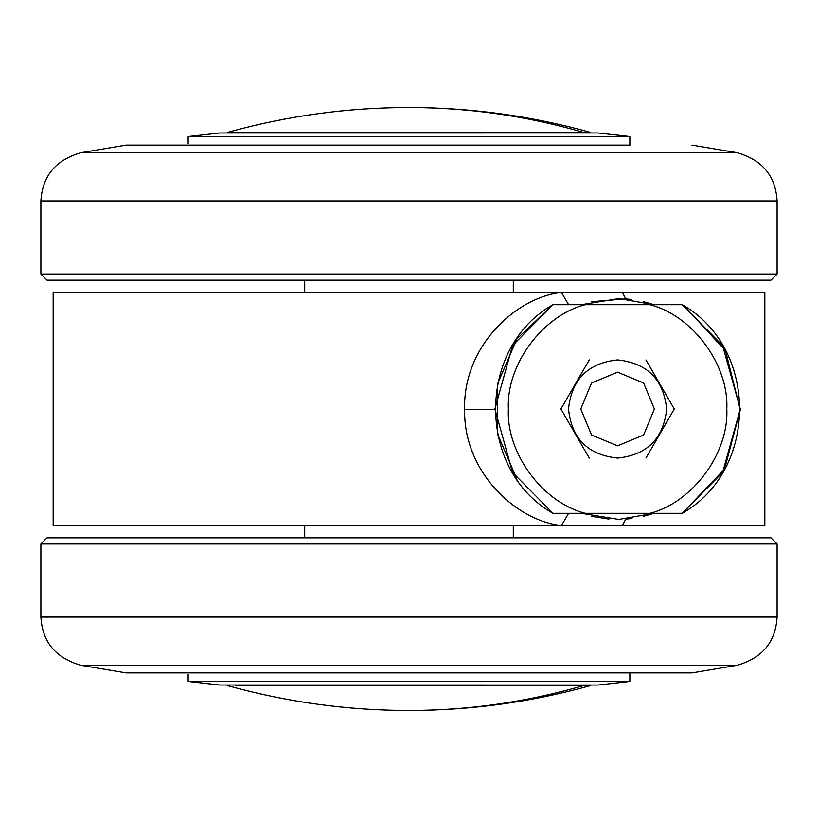<?xml version="1.0" encoding="UTF-8"?>
<svg xmlns="http://www.w3.org/2000/svg" width="818" height="818" viewBox="0 0 818 818"><rect width="100%" height="100%" fill="white"/><g stroke="black" fill="none" stroke-linecap="round" stroke-linejoin="round"><path stroke-width="1.23" d="M770.965 280.165L47.035 280.165L40.9 274.03L777.1 274.03L770.965 280.165M81.289 152.639L126.054 145.113L629.86 145.113M188.14 143.6L188.14 136.534L629.86 136.534L629.86 145.594M597.958 132.976L219.664 132.997L597.958 132.976M304.705 280.165L304.705 292.435M513.295 280.165L513.295 292.435M777.1 200.942L40.9 200.942C42.413 175.829 55.859 159.735 81.238 152.649L736.762 152.649C762.141 159.735 775.587 175.829 777.1 200.942L777.1 274.03M40.9 200.942L40.9 274.03M649.962 513.295L682.222 513.295L649.962 513.295C692.734 502.354 729.032 453.1 726.793 409C729.032 364.9 692.734 315.646 649.962 304.705L585.218 304.705C542.446 315.646 506.148 364.9 508.387 409C506.148 453.1 542.446 502.354 585.218 513.295L649.962 513.295M585.218 513.295L552.958 513.295L512.538 472.395L494.89 409L512.538 345.605L552.958 304.705L585.218 304.705L552.958 304.705L516.986 338.754L497.416 384.245L497.405 433.744L516.986 479.236M649.962 304.705L682.222 304.705L722.642 345.605L740.29 409L722.642 472.395L682.222 513.295L724.564 469.092L740.29 409.961L725.494 350.595L683.848 305.727M589.257 359.92L560.913 409L589.257 359.92M560.913 409L589.257 458.08M645.923 359.92L674.267 409L645.923 458.08L674.267 409L660.095 384.46M617.59 372.19L643.623 382.967L654.4 409L643.623 435.033L617.59 445.81L591.557 435.033L580.78 409L591.557 382.967L617.59 372.19M617.59 458.08C587.989 454.961 571.629 438.601 568.51 409C571.629 379.399 587.989 363.039 617.59 359.92C647.191 363.039 663.551 379.399 666.67 409C663.551 438.601 647.191 454.961 617.59 458.08M47.035 537.835L770.965 537.835L777.1 543.97L40.9 543.97L47.035 537.835M736.762 665.351L81.238 665.351C55.859 658.265 42.413 642.171 40.9 617.058L777.1 617.058C775.587 642.171 762.141 658.265 736.762 665.351L691.946 672.887L126.054 672.887L81.289 665.361M629.86 672.406L629.86 681.466L188.14 681.466L188.14 674.4M597.958 685.024L219.664 685.003L597.958 685.024M304.705 537.835L304.705 525.565M513.295 537.835L513.295 525.565M777.1 617.058L777.1 543.97M40.9 617.058L40.9 543.97M464.604 409.634C462.947 345.605 516.69 297.2 561.465 292.435L53.17 292.435L53.17 525.565L561.475 525.565C517.313 520.974 463.612 473.285 464.604 409.634L494.89 409.511M568.602 304.705L561.465 292.435L622.365 292.435L625.76 298.877L591.455 301.709M764.349 525.565L622.365 525.565L625.76 519.123L631.956 518.489M643.449 516.362L653.909 513.295L618.817 519.42L581.291 513.295M591.629 516.332L608.981 519.093M581.291 304.705L618.858 298.58L653.889 304.705L643.449 301.637M631.711 299.48L625.76 298.877M622.365 525.565L561.475 525.565L568.612 513.295M764.349 292.435L622.365 292.435M591.199 132.976L589.737 132.179L228.273 132.179C287.384 115.788 347.63 107.567 408.99 107.526L408.796 107.526M589.737 132.179C530.616 115.788 470.37 107.567 409.01 107.526C467.998 107.567 525.923 115.788 582.774 132.179M591.199 685.024L589.737 685.821L582.774 685.821C525.923 702.212 467.998 710.433 409 710.474L408.796 710.474M582.774 685.821L235.236 685.821M736.762 152.649L691.946 145.113M629.86 136.534L598.336 132.997M188.14 136.534L219.664 132.997M682.222 513.295C758.654 470.411 758.664 347.609 682.222 304.705M552.958 304.705C476.526 347.589 476.516 470.391 552.958 513.295M629.86 681.466L598.336 685.003M188.14 681.466L219.664 685.003M764.83 292.435L764.83 525.565M226.801 132.976L228.263 132.179M226.801 685.024L228.263 685.821C287.394 702.212 347.64 710.433 409 710.474C470.37 710.433 530.616 702.212 589.737 685.821"/></g></svg>
